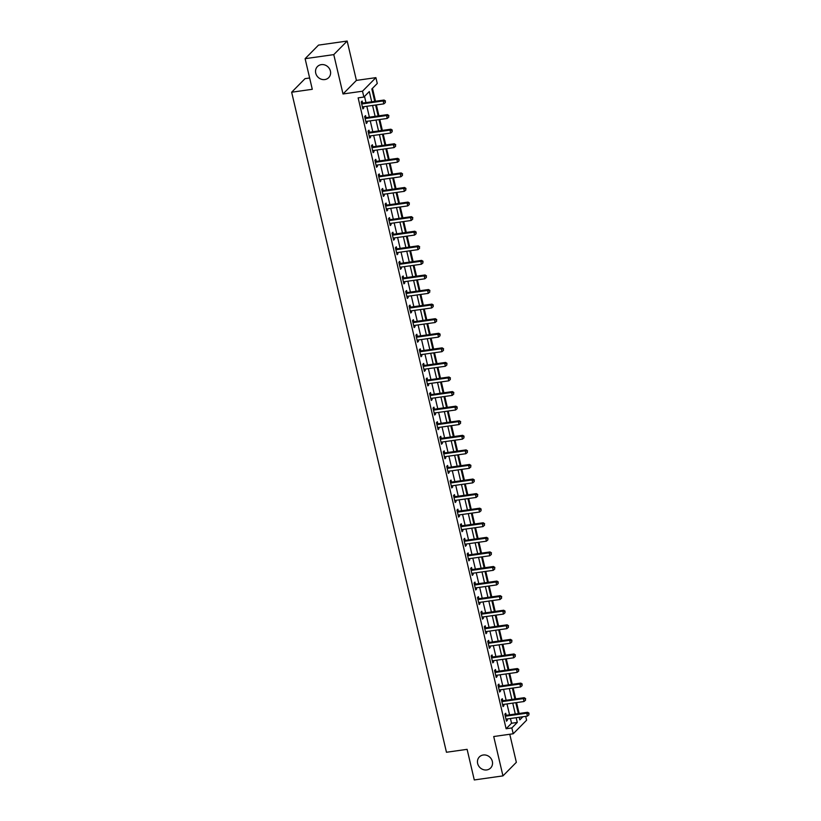 <?xml version="1.0" encoding="UTF-8"?>
<svg xmlns="http://www.w3.org/2000/svg" width="821" height="821" viewBox="0 0 821 821"><rect width="100%" height="100%" fill="white"/><g stroke="black" fill="none" stroke-linecap="round" stroke-linejoin="round"><path stroke-width="1.23" d="M483.241 755.002A7.892 7.173 44.6 0 1 491.481 759.251A7.892 7.173 44.6 0 1 490.609 768.015A7.892 7.173 44.6 0 1 486.74 769.934A7.892 7.173 44.6 0 1 478.51 765.685A7.892 7.173 44.6 0 1 479.372 756.921A7.892 7.173 44.6 0 1 483.241 755.002M321.319 64.633A7.892 7.173 44.6 0 1 329.549 68.882A7.892 7.173 44.6 0 1 328.687 77.646A7.892 7.173 44.6 0 1 324.818 79.565A7.892 7.173 44.6 0 1 316.588 75.316A7.892 7.173 44.6 0 1 317.45 66.552A7.892 7.173 44.6 0 1 321.319 64.633M525.707 716.343L526.61 720.202L513.217 733.769L511.842 727.94L517.281 722.439L516.163 717.698M309.64 77.995L305.043 78.642L291.65 92.219L446.46 752.262L467.108 749.337L474.281 779.95L502.955 775.886L516.347 762.319L509.769 734.261M291.65 92.219L312.288 89.294L305.114 58.681L318.507 45.114L347.17 41.05L333.778 54.617L343.014 93.974L362.502 91.213L375.895 77.646L377.27 83.475L371.841 88.976L374.735 101.352M343.014 93.974L356.406 80.407L347.17 41.05M356.406 80.407L375.895 77.646M519.108 713.48L516.553 702.581M515.691 698.907L513.135 688.008M512.273 684.324L509.718 673.425M508.856 669.751L506.29 658.853M505.428 655.168L502.873 644.269M502.011 640.596L499.455 629.697M498.593 626.023L496.038 615.124M495.176 611.44L492.621 600.541M491.758 596.867L489.203 585.968M488.341 582.284L485.786 571.385M484.913 567.711L482.358 556.812M481.496 553.128L478.941 542.24M478.079 538.555L475.523 527.657M474.661 523.983L472.106 513.084M471.244 509.4L468.688 498.501M467.826 494.827L465.271 483.928M464.409 480.244L461.843 469.345M460.981 465.671L458.426 454.772M457.564 451.098L455.008 440.2M454.146 436.515L451.591 425.617M450.729 421.943L448.174 411.044M447.312 407.36L444.756 396.461M443.894 392.787L441.339 381.888M440.467 378.214L437.911 367.315M437.049 363.631L434.494 352.732M433.632 349.058L431.076 338.16M430.214 334.475L427.659 323.577M426.797 319.903L424.241 309.004M423.379 305.32L420.824 294.421M419.962 290.747L417.396 279.848M416.534 276.174L413.979 265.275M413.117 261.591L410.562 250.692M409.7 247.018L407.144 236.12M406.282 232.435L403.727 221.537M402.865 217.863L400.309 206.964M399.447 203.29L396.882 192.391M396.02 188.707L393.464 177.808M392.602 174.134L390.047 163.235M389.185 159.551L386.629 148.652M385.767 144.978L383.212 134.08M382.35 130.395L379.795 119.497M378.933 115.823L376.377 104.924M375.505 101.25L372.477 88.329M305.114 58.681L333.778 54.617M371.708 101.783L369.306 91.552L363.877 97.052L358.141 97.863L506.116 728.75L511.545 723.25L510.436 718.508M509.564 714.834L507.009 703.936M506.147 700.251L503.591 689.353M502.729 685.679L500.174 674.78M499.312 671.096L496.756 660.207M495.894 656.523L493.339 645.624M492.477 641.95L489.921 631.051M489.059 627.367L486.494 616.468M485.632 612.794L483.076 601.896M482.214 598.211L479.659 587.313M478.797 583.639L476.242 572.74M475.38 569.066L472.824 558.167M471.962 554.483L469.407 543.584M468.545 539.91L465.989 529.011M465.117 525.327L462.562 514.428M461.7 510.754L459.144 499.856M458.282 496.171L455.727 485.283M454.865 481.599L452.309 470.7M451.447 467.026L448.892 456.127M448.03 452.443L445.475 441.544M444.602 437.87L442.047 426.971M441.185 423.287L438.63 412.388M437.767 408.714L435.212 397.816M434.35 394.142L431.795 383.243M430.933 379.559L428.377 368.66M427.515 364.986L424.96 354.087M424.098 350.403L421.532 339.504M420.67 335.83L418.115 324.931M417.253 321.247L414.697 310.359M413.835 306.674L411.28 295.776M410.418 292.102L407.863 281.203M407 277.519L404.445 266.62M403.583 262.946L401.028 252.047M400.155 248.363L397.6 237.464M396.738 233.79L394.183 222.891M393.321 219.217L390.765 208.318M389.903 204.634L387.348 193.735M386.486 190.061L383.93 179.163M383.068 175.478L380.513 164.58M379.651 160.906L377.085 150.007M376.223 146.323L373.668 135.434M372.806 131.75L370.25 120.851M369.388 117.177L366.833 106.278M365.971 102.594L364.514 96.396M362.574 102.933L362.133 101.034L361.23 101.948L362.872 108.947L363.775 108.033L363.477 106.751M365.992 117.506L365.55 115.607L364.647 116.531L366.289 123.519L367.192 122.606L366.895 121.323M369.409 132.078L368.968 130.19L368.065 131.103L369.707 138.102L370.61 137.179L370.312 135.906M372.837 146.661L372.385 144.763L371.482 145.676L373.124 152.675L374.027 151.762L373.729 150.479M376.254 161.234L375.802 159.336L374.899 160.259L376.541 167.258L377.444 166.335L377.147 165.062M379.671 175.817L379.23 173.919L378.317 174.832L379.959 181.831L380.872 180.918L380.564 179.635M383.089 190.39L382.648 188.491L381.744 189.415L383.376 196.404L384.29 195.49L383.982 194.218M386.506 204.973L386.065 203.074L385.162 203.988L386.804 210.987L387.707 210.063L387.409 208.791M389.924 219.546L389.482 217.647L388.579 218.56L390.221 225.559L391.124 224.646L390.827 223.363M393.351 234.118L392.9 232.22L391.997 233.143L393.639 240.143L394.542 239.219L394.244 237.946M396.769 248.701L396.317 246.803L395.414 247.716L397.056 254.715L397.959 253.802L397.662 252.519M400.186 263.274L399.745 261.376L398.832 262.299L400.474 269.288L401.377 268.375L401.079 267.102M403.604 277.857L403.162 275.959L402.249 276.872L403.891 283.871L404.804 282.958L404.496 281.675M407.021 292.43L406.58 290.531L405.677 291.455L407.319 298.444L408.222 297.53L407.924 296.248M410.438 307.003L409.997 305.114L409.094 306.028L410.736 313.027L411.639 312.103L411.342 310.831M413.866 321.586L413.415 319.687L412.511 320.601L414.153 327.6L415.057 326.686L414.759 325.403M417.284 336.158L416.832 334.26L415.929 335.184L417.571 342.183L418.474 341.259L418.176 339.986M420.701 350.741L420.249 348.843L419.346 349.756L420.988 356.755L421.891 355.842L421.594 354.559M424.118 365.314L423.677 363.416L422.764 364.339L424.406 371.328L425.319 370.415L425.011 369.142M427.536 379.897L427.094 377.999L426.191 378.912L427.823 385.911L428.736 384.987L428.429 383.715M430.953 394.47L430.512 392.571L429.609 393.485L431.251 400.484L432.154 399.57L431.856 398.288M434.371 409.043L433.929 407.144L433.026 408.068L434.668 415.067L435.571 414.143L435.274 412.871M437.798 423.626L437.347 421.727L436.444 422.641L438.086 429.64L438.989 428.726L438.691 427.443M441.216 438.198L440.764 436.3L439.861 437.224L441.503 444.212L442.406 443.299L442.109 442.026M444.633 452.782L444.192 450.883L443.278 451.796L444.92 458.795L445.824 457.882L445.526 456.599M448.05 467.354L447.609 465.456L446.706 466.369L448.338 473.368L449.251 472.455L448.943 471.172M451.468 481.927L451.027 480.039L450.124 480.952L451.766 487.951L452.669 487.027L452.371 485.755M454.885 496.51L454.444 494.611L453.541 495.525L455.183 502.524L456.086 501.61L455.788 500.328M458.313 511.083L457.861 509.184L456.958 510.108L458.6 517.107L459.503 516.183L459.206 514.911M461.73 525.666L461.279 523.767L460.376 524.681L462.018 531.68L462.921 530.766L462.623 529.483M465.148 540.239L464.696 538.34L463.793 539.264L465.435 546.252L466.338 545.339L466.041 544.066M468.565 554.811L468.124 552.923L467.211 553.836L468.853 560.835L469.766 559.912L469.458 558.639M471.983 569.394L471.541 567.496L470.638 568.409L472.28 575.408L473.183 574.495L472.886 573.212M475.4 583.967L474.959 582.068L474.056 582.992L475.698 589.991L476.601 589.068L476.303 587.795M478.817 598.55L478.376 596.651L477.473 597.565L479.115 604.564L480.018 603.651L479.721 602.368M482.245 613.123L481.794 611.224L480.89 612.148L482.532 619.137L483.436 618.223L483.138 616.951M485.663 627.706L485.211 625.807L484.308 626.721L485.95 633.72L486.853 632.806L486.555 631.523M489.08 642.279L488.639 640.38L487.725 641.293L489.367 648.292L490.27 647.379L489.973 646.096M492.497 656.851L492.056 654.963L491.153 655.876L492.785 662.875L493.698 661.952L493.39 660.679M495.915 671.434L495.474 669.536L494.57 670.449L496.212 677.448L497.116 676.535L496.818 675.252M499.332 686.007L498.891 684.109L497.988 685.032L499.63 692.031L500.533 691.108L500.235 689.835M502.76 700.59L502.308 698.692L501.405 699.605L503.047 706.604L503.95 705.691L503.653 704.408M506.177 715.163L505.726 713.264L504.823 714.188L506.465 721.177L507.368 720.263L507.07 718.991M513.217 733.769L493.719 736.529L502.955 775.886M506.116 728.75L511.842 727.94M363.877 97.052L362.502 91.213M519.2 717.267L519.816 719.873L522.895 716.743M375.597 105.037L378.163 115.935M379.025 119.609L381.58 130.508M382.442 134.192L384.998 145.081M385.86 148.765L388.415 159.664M389.277 163.338L391.833 174.237M392.695 177.921L395.25 188.82M396.112 192.494L398.667 203.392M399.54 207.077L402.095 217.976M402.957 221.649L405.512 232.548M406.374 236.222L408.93 247.121M409.792 250.805L412.347 261.704M413.209 265.378L415.765 276.277M416.627 279.961L419.182 290.86M420.044 294.534L422.61 305.433M423.472 309.117L426.027 320.005M426.889 323.69L429.445 334.588M430.307 338.262L432.862 349.161M433.724 352.845L436.279 363.744M437.141 367.418L439.697 378.317M440.559 382.001L443.114 392.9M443.987 396.574L446.542 407.473M447.404 411.147L449.959 422.045M450.821 425.73L453.377 436.628M454.239 440.302L456.794 451.201M457.656 454.885L460.212 465.784M461.074 469.458L463.629 480.357M464.491 484.041L467.057 494.93M467.919 498.614L470.474 509.513M471.336 513.187L473.891 524.085M474.754 527.77L477.309 538.668M478.171 542.342L480.726 553.241M481.588 556.925L484.144 567.824M485.006 571.498L487.571 582.397M488.433 586.071L490.989 596.97M491.851 600.654L494.406 611.553M495.268 615.227L497.824 626.125M498.686 629.81L501.241 640.708M502.103 644.382L504.658 655.281M505.52 658.965L508.076 669.854M508.948 673.538L511.504 684.437M512.366 688.111L514.921 699.01M515.783 702.694L518.338 713.593M515.301 714.024L512.745 703.125M511.883 699.441L509.328 688.542M508.466 684.868L505.91 673.969M505.048 670.285L502.493 659.386M501.631 655.712L499.065 644.813M498.203 641.139L495.648 630.241M494.786 626.556L492.231 615.658M491.369 611.984L488.813 601.085M487.951 597.401L485.396 586.502M484.534 582.828L481.978 571.929M481.116 568.245L478.561 557.346M477.689 553.672L475.133 542.773M474.271 539.099L471.716 528.201M470.854 524.516L468.298 513.618M467.436 509.944L464.881 499.045M464.019 495.361L461.464 484.462M460.602 480.788L458.046 469.889M457.174 466.215L454.618 455.316M453.756 451.632L451.201 440.733M450.339 437.059L447.784 426.161M446.922 422.476L444.366 411.578M443.504 407.904L440.949 397.005M440.087 393.321L437.531 382.422M436.669 378.748L434.104 367.849M433.242 364.175L430.686 353.276M429.824 349.592L427.269 338.693M426.407 335.019L423.852 324.121M422.989 320.436L420.434 309.538M419.572 305.864L417.017 294.965M416.155 291.291L413.599 280.392M412.727 276.708L410.172 265.809M409.31 262.135L406.754 251.236M405.892 247.552L403.337 236.653M402.475 232.979L399.919 222.081M399.057 218.396L396.502 207.508M395.64 203.824L393.085 192.925M392.222 189.251L389.657 178.352M388.795 174.668L386.239 163.769M385.377 160.095L382.822 149.196M381.96 145.512L379.405 134.613M378.543 130.939L375.987 120.04M375.125 116.366L372.57 105.468M511.545 723.25L517.281 722.439M362.687 108.187L363.775 108.033M366.104 122.76L367.192 122.606M369.522 137.333L370.61 137.179M372.95 151.916L374.027 151.762M376.367 166.489L377.444 166.335M379.784 181.072L380.872 180.918M383.202 195.644L384.29 195.49M386.619 210.217L387.707 210.063M390.037 224.8L391.124 224.646M393.454 239.373L394.542 239.219M396.882 253.956L397.959 253.802M400.299 268.529L401.377 268.375M403.716 283.112L404.804 282.958M407.134 297.684L408.222 297.53M410.551 312.257L411.639 312.103M413.969 326.84L415.057 326.686M417.396 341.413L418.474 341.259M420.814 355.996L421.891 355.842M424.231 370.569L425.319 370.415M427.649 385.141L428.736 384.987M431.066 399.724L432.154 399.57M434.483 414.297L435.571 414.143M437.911 428.88L438.989 428.726M441.329 443.453L442.406 443.299M444.746 458.026L445.824 457.882M448.163 472.609L449.251 472.455M451.581 487.181L452.669 487.027M454.998 501.764L456.086 501.61M458.416 516.337L459.503 516.183M461.843 530.92L462.921 530.766M465.261 545.493L466.338 545.339M468.678 560.066L469.766 559.912M472.096 574.649L473.183 574.495M475.513 589.221L476.601 589.068M478.93 603.804L480.018 603.651M482.358 618.377L483.436 618.223M485.775 632.95L486.853 632.806M489.193 647.533L490.27 647.379M492.61 662.106L493.698 661.952M496.028 676.689L497.116 676.535M499.445 691.261L500.533 691.108M502.863 705.844L503.95 705.691M506.29 720.417L507.368 720.263M361.671 103.846L361.825 103.887A1.232 1.119 -135.4 0 0 362.277 103.908L383.15 100.952L383.828 103.867L362.964 106.822A1.232 1.119 -135.4 0 0 362.554 106.966L362.42 107.048M361.384 102.635L362.738 102.964A1.232 1.119 -135.4 0 0 363.18 102.994L384.054 100.039L383.15 100.952L385.111 101.342L385.388 102.512L385.111 101.342M385.48 100.973L384.054 100.039M383.828 103.867L385.388 102.512M365.088 118.419L365.253 118.46A1.232 1.119 -135.4 0 0 365.694 118.481L386.568 115.525L387.255 118.45L366.382 121.405A1.232 1.119 -135.4 0 0 365.971 121.549L365.838 121.621M364.811 117.218L366.156 117.547A1.232 1.119 -135.4 0 0 366.597 117.567L387.471 114.612L386.568 115.525L388.538 115.915L388.805 117.085L388.538 115.915M388.897 115.556L387.471 114.612M387.255 118.45L388.805 117.085M368.506 133.002L368.67 133.043A1.232 1.119 -135.4 0 0 369.111 133.064L389.985 130.108L390.673 133.023L369.799 135.978A1.232 1.119 -135.4 0 0 369.388 136.122L369.255 136.204M368.229 131.791L369.573 132.119A1.232 1.119 -135.4 0 0 370.025 132.15L390.888 129.195L389.985 130.108L391.956 130.498L392.222 131.658L391.956 130.498M392.315 130.129L390.888 129.195M390.673 133.023L392.222 131.658M371.923 147.575L372.087 147.616A1.232 1.119 -135.4 0 0 372.539 147.636L393.403 144.681L394.09 147.595L373.216 150.551A1.232 1.119 -135.4 0 0 372.806 150.695L372.683 150.777M371.646 146.374L372.991 146.702A1.232 1.119 -135.4 0 0 373.442 146.723L394.306 143.767L393.403 144.681L395.373 145.071L395.65 146.241L395.373 145.071M395.732 144.701L394.306 143.767M394.09 147.595L395.65 146.241M375.351 162.158L375.505 162.189A1.232 1.119 -135.4 0 0 375.956 162.219L396.82 159.264L397.508 162.178L376.634 165.134A1.232 1.119 -135.4 0 0 376.234 165.278L376.1 165.36M375.064 160.947L376.408 161.275A1.232 1.119 -135.4 0 0 376.86 161.296L397.733 158.34L396.82 159.264L398.79 159.654L399.068 160.813L398.79 159.654M399.15 159.284L397.733 158.34M397.508 162.178L399.068 160.813M378.768 176.731L378.922 176.772A1.232 1.119 -135.4 0 0 379.374 176.792L400.248 173.836L400.925 176.751L380.061 179.707A1.232 1.119 -135.4 0 0 379.651 179.85L379.518 179.932M378.481 175.52L379.825 175.848A1.232 1.119 -135.4 0 0 380.277 175.879L401.151 172.923L400.248 173.836L402.208 174.226L402.485 175.396L402.208 174.226M402.577 173.857L401.151 172.923M400.925 176.751L402.485 175.396M382.186 191.303L382.34 191.344A1.232 1.119 -135.4 0 0 382.791 191.375L403.665 188.42L404.343 191.334L383.479 194.29A1.232 1.119 -135.4 0 0 383.068 194.433L382.935 194.515M381.898 190.103L383.253 190.431A1.232 1.119 -135.4 0 0 383.694 190.451L404.568 187.496L403.665 188.42L405.625 188.799L405.902 189.969L405.625 188.799M405.995 188.44L404.568 187.496M404.343 191.334L405.902 189.969M385.603 205.886L385.767 205.927A1.232 1.119 -135.4 0 0 386.209 205.948L407.083 202.992L407.76 205.907L386.896 208.862A1.232 1.119 -135.4 0 0 386.486 209.006L386.352 209.088M385.316 204.675L386.67 205.004A1.232 1.119 -135.4 0 0 387.112 205.034L407.986 202.079L407.083 202.992L409.053 203.382L409.32 204.542L409.053 203.382M409.412 203.013L407.986 202.079M407.76 205.907L409.32 204.542M389.021 220.459L389.185 220.5A1.232 1.119 -135.4 0 0 389.626 220.521L410.5 217.565L411.188 220.48L390.314 223.435A1.232 1.119 -135.4 0 0 389.903 223.589L389.77 223.661M388.744 219.258L390.088 219.587A1.232 1.119 -135.4 0 0 390.539 219.607L411.403 216.652L410.5 217.565L412.47 217.955L412.737 219.125L412.47 217.955M412.83 217.596L411.403 216.652M411.188 220.48L412.737 219.125M392.438 235.042L392.602 235.073A1.232 1.119 -135.4 0 0 393.054 235.104L413.917 232.148L414.605 235.063L393.731 238.018A1.232 1.119 -135.4 0 0 393.321 238.162L393.197 238.244M392.161 233.831L393.505 234.159A1.232 1.119 -135.4 0 0 393.957 234.18L414.821 231.224L413.917 232.148L415.888 232.538L416.165 233.698L415.888 232.538M416.247 232.169L414.821 231.224M414.605 235.063L416.165 233.698M395.866 249.615L396.02 249.656A1.232 1.119 -135.4 0 0 396.471 249.676L417.335 246.721L418.022 249.635L397.148 252.591A1.232 1.119 -135.4 0 0 396.748 252.735L396.615 252.817M395.578 248.404L396.923 248.742A1.232 1.119 -135.4 0 0 397.374 248.763L418.248 245.807L417.335 246.721L419.305 247.111L419.582 248.281L419.305 247.111M419.664 246.741L418.248 245.807M418.022 249.635L419.582 248.281M399.283 264.198L399.437 264.229A1.232 1.119 -135.4 0 0 399.889 264.259L420.752 261.304L421.44 264.218L400.566 267.174A1.232 1.119 -135.4 0 0 400.166 267.318L400.032 267.4M398.996 262.987L400.34 263.315A1.232 1.119 -135.4 0 0 400.792 263.336L421.666 260.38L420.752 261.304L422.723 261.683L423 262.853L422.723 261.683M423.082 261.324L421.666 260.38M421.44 264.218L423 262.853M402.701 278.771L402.854 278.812A1.232 1.119 -135.4 0 0 403.306 278.832L424.18 275.877L424.857 278.791L403.994 281.747A1.232 1.119 -135.4 0 0 403.583 281.89L403.45 281.972M402.413 277.56L403.768 277.888A1.232 1.119 -135.4 0 0 404.209 277.919L425.083 274.963L424.18 275.877L426.14 276.267L426.417 277.436L426.14 276.267M426.51 275.897L425.083 274.963M424.857 278.791L426.417 277.436M406.118 293.343L406.282 293.384A1.232 1.119 -135.4 0 0 406.723 293.405L427.597 290.449L428.275 293.374L407.411 296.33A1.232 1.119 -135.4 0 0 407 296.473L406.867 296.545M405.831 292.143L407.185 292.471A1.232 1.119 -135.4 0 0 407.627 292.492L428.5 289.536L427.597 290.449L429.557 290.839L429.835 292.009L429.557 290.839M429.927 290.48L428.5 289.536M428.275 293.374L429.835 292.009M409.535 307.926L409.7 307.967A1.232 1.119 -135.4 0 0 410.141 307.988L431.015 305.032L431.702 307.947L410.828 310.902A1.232 1.119 -135.4 0 0 410.418 311.046L410.284 311.128M409.258 306.715L410.603 307.044A1.232 1.119 -135.4 0 0 411.054 307.075L431.918 304.119L431.015 305.032L432.985 305.422L433.252 306.582L432.985 305.422M433.344 305.053L431.918 304.119M431.702 307.947L433.252 306.582M412.953 322.499L413.117 322.54A1.232 1.119 -135.4 0 0 413.558 322.561L434.432 319.605L435.12 322.52L414.246 325.475A1.232 1.119 -135.4 0 0 413.835 325.619L413.712 325.701M412.676 321.298L414.02 321.627A1.232 1.119 -135.4 0 0 414.472 321.647L435.335 318.692L434.432 319.605L436.403 319.995L436.669 321.165L436.403 319.995M436.762 319.626L435.335 318.692M435.12 322.52L436.669 321.165M416.37 337.082L416.534 337.113A1.232 1.119 -135.4 0 0 416.986 337.144L437.85 334.188L438.537 337.103L417.663 340.058A1.232 1.119 -135.4 0 0 417.253 340.202L417.13 340.284M416.093 335.871L417.437 336.2A1.232 1.119 -135.4 0 0 417.889 336.22L438.753 333.264L437.85 334.188L439.82 334.578L440.097 335.738L439.82 334.578M440.179 334.209L438.753 333.264M438.537 337.103L440.097 335.738M419.798 351.655L419.952 351.696A1.232 1.119 -135.4 0 0 420.403 351.716L441.267 348.761L441.955 351.675L421.081 354.631A1.232 1.119 -135.4 0 0 420.68 354.775L420.547 354.857M419.51 350.444L420.855 350.772A1.232 1.119 -135.4 0 0 421.306 350.803L442.18 347.847L441.267 348.761L443.237 349.151L443.514 350.321L443.237 349.151M443.597 348.781L442.18 347.847M441.955 351.675L443.514 350.321M423.215 366.228L423.369 366.269A1.232 1.119 -135.4 0 0 423.821 366.299L444.695 363.344L445.372 366.258L424.508 369.214A1.232 1.119 -135.4 0 0 424.098 369.358L423.964 369.44M422.928 365.027L424.272 365.355A1.232 1.119 -135.4 0 0 424.724 365.376L445.598 362.42L444.695 363.344L446.655 363.724L446.932 364.893L446.655 363.724M447.024 363.364L445.598 362.42M445.372 366.258L446.932 364.893M426.633 380.811L426.787 380.852A1.232 1.119 -135.4 0 0 427.238 380.872L448.112 377.917L448.789 380.831L427.926 383.787A1.232 1.119 -135.4 0 0 427.515 383.93L427.382 384.012M426.345 379.6L427.7 379.928A1.232 1.119 -135.4 0 0 428.141 379.959L449.015 377.003L448.112 377.917L450.072 378.307L450.349 379.466L450.072 378.307M450.442 377.937L449.015 377.003M448.789 380.831L450.349 379.466M430.05 395.383L430.214 395.424A1.232 1.119 -135.4 0 0 430.656 395.445L451.529 392.489L452.217 395.404L431.343 398.359A1.232 1.119 -135.4 0 0 430.933 398.513L430.799 398.585M429.773 394.183L431.117 394.511A1.232 1.119 -135.4 0 0 431.559 394.532L452.433 391.576L451.529 392.489L453.5 392.879L453.767 394.049L453.5 392.879M453.859 392.51L452.433 391.576M452.217 395.404L453.767 394.049M433.467 409.966L433.632 409.997A1.232 1.119 -135.4 0 0 434.073 410.028L454.947 407.072L455.634 409.987L434.761 412.942A1.232 1.119 -135.4 0 0 434.35 413.086L434.217 413.168M433.19 408.755L434.535 409.084A1.232 1.119 -135.4 0 0 434.986 409.104L455.85 406.149L454.947 407.072L456.917 407.462L457.184 408.622L456.917 407.462M457.276 407.093L455.85 406.149M455.634 409.987L457.184 408.622M436.885 424.539L437.049 424.58A1.232 1.119 -135.4 0 0 437.501 424.601L458.364 421.645L459.052 424.56L438.178 427.515A1.232 1.119 -135.4 0 0 437.767 427.659L437.644 427.741M436.608 423.328L437.952 423.667A1.232 1.119 -135.4 0 0 438.404 423.687L459.267 420.732L458.364 421.645L460.335 422.035L460.612 423.205L460.335 422.035M460.694 421.666L459.267 420.732M459.052 424.56L460.612 423.205M440.313 439.122L440.467 439.153A1.232 1.119 -135.4 0 0 440.918 439.184L461.782 436.228L462.469 439.143L441.595 442.098A1.232 1.119 -135.4 0 0 441.195 442.242L441.062 442.324M440.025 437.911L441.37 438.24A1.232 1.119 -135.4 0 0 441.821 438.26L462.695 435.304L461.782 436.228L463.752 436.608L464.029 437.778L463.752 436.608M464.111 436.249L462.695 435.304M462.469 439.143L464.029 437.778M443.73 453.695L443.884 453.736A1.232 1.119 -135.4 0 0 444.335 453.756L465.209 450.801L465.887 453.715L445.023 456.671A1.232 1.119 -135.4 0 0 444.613 456.815L444.479 456.897M443.443 452.484L444.787 452.812A1.232 1.119 -135.4 0 0 445.239 452.843L466.112 449.887L465.209 450.801L467.17 451.191L467.447 452.361L467.17 451.191M467.529 450.821L466.112 449.887M465.887 453.715L467.447 452.361M447.147 468.268L447.301 468.309A1.232 1.119 -135.4 0 0 447.753 468.329L468.627 465.374L469.304 468.298L448.44 471.254A1.232 1.119 -135.4 0 0 448.03 471.398L447.897 471.47M446.86 467.067L448.215 467.395A1.232 1.119 -135.4 0 0 448.656 467.416L469.53 464.46L468.627 465.374L470.587 465.764L470.864 466.933L470.587 465.764M470.956 465.404L469.53 464.46M469.304 468.298L470.864 466.933M450.565 482.851L450.729 482.892A1.232 1.119 -135.4 0 0 451.17 482.912L472.044 479.957L472.722 482.871L451.858 485.827A1.232 1.119 -135.4 0 0 451.447 485.97L451.314 486.053M450.277 481.64L451.632 481.968A1.232 1.119 -135.4 0 0 452.073 481.999L472.947 479.043L472.044 479.957L474.015 480.347L474.281 481.506L474.015 480.347M474.374 479.977L472.947 479.043M472.722 482.871L474.281 481.506M453.982 497.423L454.146 497.464A1.232 1.119 -135.4 0 0 454.588 497.485L475.462 494.529L476.149 497.444L455.275 500.4A1.232 1.119 -135.4 0 0 454.865 500.543L454.731 500.625M453.705 496.223L455.05 496.551A1.232 1.119 -135.4 0 0 455.501 496.572L476.365 493.616L475.462 494.529L477.432 494.919L477.699 496.089L477.432 494.919M477.791 494.55L476.365 493.616M476.149 497.444L477.699 496.089M457.4 512.006L457.564 512.037A1.232 1.119 -135.4 0 0 458.005 512.068L478.879 509.112L479.567 512.027L458.693 514.983A1.232 1.119 -135.4 0 0 458.282 515.126L458.159 515.208M457.123 510.795L458.467 511.124A1.232 1.119 -135.4 0 0 458.918 511.144L479.782 508.189L478.879 509.112L480.849 509.502L481.116 510.662L480.849 509.502M481.209 509.133L479.782 508.189M479.567 512.027L481.116 510.662M460.817 526.579L460.981 526.62A1.232 1.119 -135.4 0 0 461.433 526.641L482.296 523.685L482.984 526.6L462.11 529.555A1.232 1.119 -135.4 0 0 461.7 529.699L461.576 529.781M460.54 525.368L461.884 525.697A1.232 1.119 -135.4 0 0 462.336 525.727L483.2 522.772L482.296 523.685L484.267 524.075L484.544 525.245L484.267 524.075M484.626 523.706L483.2 522.772M482.984 526.6L484.544 525.245M464.245 541.152L464.399 541.193A1.232 1.119 -135.4 0 0 464.85 541.224L485.714 538.268L486.401 541.183L465.528 544.138A1.232 1.119 -135.4 0 0 465.127 544.282L464.994 544.364M463.957 539.951L465.302 540.28A1.232 1.119 -135.4 0 0 465.753 540.3L486.627 537.345L485.714 538.268L487.684 538.648L487.961 539.818L487.684 538.648M488.043 538.289L486.627 537.345M486.401 541.183L487.961 539.818M467.662 555.735L467.816 555.776A1.232 1.119 -135.4 0 0 468.268 555.796L489.142 552.841L489.819 555.755L468.955 558.711A1.232 1.119 -135.4 0 0 468.545 558.855L468.411 558.937M467.375 554.524L468.729 554.852A1.232 1.119 -135.4 0 0 469.171 554.883L490.045 551.928L489.142 552.841L491.102 553.231L491.379 554.391L491.102 553.231M491.471 552.861L490.045 551.928M489.819 555.755L491.379 554.391M471.08 570.308L471.233 570.349A1.232 1.119 -135.4 0 0 471.685 570.369L492.559 567.414L493.236 570.328L472.373 573.284A1.232 1.119 -135.4 0 0 471.962 573.438L471.829 573.51M470.792 569.107L472.147 569.435A1.232 1.119 -135.4 0 0 472.588 569.456L493.462 566.5L492.559 567.414L494.519 567.804L494.796 568.974L494.519 567.804M494.889 567.434L493.462 566.5M493.236 570.328L494.796 568.974M474.497 584.891L474.661 584.921A1.232 1.119 -135.4 0 0 475.102 584.952L495.976 581.997L496.664 584.911L475.79 587.867A1.232 1.119 -135.4 0 0 475.38 588.01L475.246 588.093M474.22 583.68L475.564 584.008A1.232 1.119 -135.4 0 0 476.006 584.029L496.879 581.073L495.976 581.997L497.947 582.387L498.214 583.546L497.947 582.387M498.306 582.017L496.879 581.073M496.664 584.911L498.214 583.546M477.914 599.463L478.079 599.504A1.232 1.119 -135.4 0 0 478.52 599.525L499.394 596.569L500.081 599.484L479.207 602.44A1.232 1.119 -135.4 0 0 478.797 602.583L478.664 602.665M477.637 598.252L478.982 598.591A1.232 1.119 -135.4 0 0 479.433 598.612L500.297 595.656L499.394 596.569L501.364 596.959L501.631 598.129L501.364 596.959M501.723 596.59L500.297 595.656M500.081 599.484L501.631 598.129M481.332 614.036L481.496 614.077A1.232 1.119 -135.4 0 0 481.948 614.108L502.811 611.152L503.499 614.067L482.625 617.023A1.232 1.119 -135.4 0 0 482.214 617.166L482.091 617.248M481.055 612.835L482.399 613.164A1.232 1.119 -135.4 0 0 482.851 613.184L503.714 610.229L502.811 611.152L504.782 611.532L505.059 612.702L504.782 611.532M505.141 611.173L503.714 610.229M503.499 614.067L505.059 612.702M484.759 628.619L484.913 628.66A1.232 1.119 -135.4 0 0 485.365 628.681L506.229 625.725L506.916 628.64L486.042 631.595A1.232 1.119 -135.4 0 0 485.642 631.739L485.509 631.821M484.472 627.408L485.816 627.737A1.232 1.119 -135.4 0 0 486.268 627.767L507.142 624.812L506.229 625.725L508.199 626.115L508.476 627.285L508.199 626.115M508.558 625.746L507.142 624.812M506.916 628.64L508.476 627.285M488.177 643.192L488.331 643.233A1.232 1.119 -135.4 0 0 488.782 643.254L509.656 640.298L510.334 643.223L489.47 646.178A1.232 1.119 -135.4 0 0 489.059 646.322L488.926 646.394M487.89 641.991L489.234 642.32A1.232 1.119 -135.4 0 0 489.685 642.34L510.559 639.385L509.656 640.298L511.616 640.688L511.894 641.858L511.616 640.688M511.986 640.329L510.559 639.385M510.334 643.223L511.894 641.858M491.594 657.775L491.748 657.816A1.232 1.119 -135.4 0 0 492.2 657.837L513.074 654.881L513.751 657.795L492.887 660.751A1.232 1.119 -135.4 0 0 492.477 660.895L492.343 660.977M491.307 656.564L492.662 656.892A1.232 1.119 -135.4 0 0 493.103 656.913L513.977 653.968L513.074 654.881L515.034 655.271L515.311 656.431L515.034 655.271M515.403 654.901L513.977 653.968M513.751 657.795L515.311 656.431M495.012 672.348L495.176 672.389A1.232 1.119 -135.4 0 0 495.617 672.409L516.491 669.454L517.168 672.368L496.305 675.324A1.232 1.119 -135.4 0 0 495.894 675.467L495.761 675.55M494.724 671.147L496.079 671.475A1.232 1.119 -135.4 0 0 496.52 671.496L517.394 668.54L516.491 669.454L518.462 669.844L518.728 671.014L518.462 669.844M518.821 669.474L517.394 668.54M517.168 672.368L518.728 671.014M498.429 686.931L498.593 686.961A1.232 1.119 -135.4 0 0 499.035 686.992L519.909 684.037L520.596 686.951L499.722 689.907A1.232 1.119 -135.4 0 0 499.312 690.051L499.178 690.133M498.152 685.72L499.496 686.048A1.232 1.119 -135.4 0 0 499.948 686.069L520.812 683.113L519.909 684.037L521.879 684.427L522.146 685.586L521.879 684.427M522.238 684.057L520.812 683.113M520.596 686.951L522.146 685.586M501.847 701.503L502.011 701.545A1.232 1.119 -135.4 0 0 502.462 701.565L523.326 698.609L524.014 701.524L503.14 704.48A1.232 1.119 -135.4 0 0 502.729 704.623L502.606 704.705M501.569 700.292L502.914 700.621A1.232 1.119 -135.4 0 0 503.365 700.652L524.229 697.696L523.326 698.609L525.296 698.999L525.573 700.169L525.296 698.999M525.656 698.63L524.229 697.696M524.014 701.524L525.573 700.169M505.274 716.076L505.428 716.117A1.232 1.119 -135.4 0 0 505.88 716.138L526.743 713.192L527.431 716.107L506.557 719.063A1.232 1.119 -135.4 0 0 506.157 719.206L506.023 719.288M504.987 714.875L506.331 715.204A1.232 1.119 -135.4 0 0 506.783 715.224L527.646 712.269L526.743 713.192L528.714 713.572L528.991 714.742L528.714 713.572M529.073 713.213L527.646 712.269M527.431 716.107L528.991 714.742M361.825 103.887L362.738 102.964M362.277 103.908L363.18 102.994M365.253 118.46L366.156 117.547M365.694 118.481L366.597 117.567M368.67 133.043L369.573 132.119M369.111 133.064L370.025 132.15M372.087 147.616L372.991 146.702M372.539 147.636L373.442 146.723M375.505 162.189L376.408 161.275M375.956 162.219L376.86 161.296M378.922 176.772L379.825 175.848M379.374 176.792L380.277 175.879M382.34 191.344L383.253 190.431M382.791 191.375L383.694 190.451M385.767 205.927L386.67 205.004M386.209 205.948L387.112 205.034M389.185 220.5L390.088 219.587M389.626 220.521L390.539 219.607M392.602 235.073L393.505 234.159M393.054 235.104L393.957 234.18M396.02 249.656L396.923 248.742M396.471 249.676L397.374 248.763M399.437 264.229L400.34 263.315M399.889 264.259L400.792 263.336M402.854 278.812L403.768 277.888M403.306 278.832L404.209 277.919M406.282 293.384L407.185 292.471M406.723 293.405L407.627 292.492M409.7 307.967L410.603 307.044M410.141 307.988L411.054 307.075M413.117 322.54L414.02 321.627M413.558 322.561L414.472 321.647M416.534 337.113L417.437 336.2M416.986 337.144L417.889 336.22M419.952 351.696L420.855 350.772M420.403 351.716L421.306 350.803M423.369 366.269L424.272 365.355M423.821 366.299L424.724 365.376M426.787 380.852L427.7 379.928M427.238 380.872L428.141 379.959M430.214 395.424L431.117 394.511M430.656 395.445L431.559 394.532M433.632 409.997L434.535 409.084M434.073 410.028L434.986 409.104M437.049 424.58L437.952 423.667M437.501 424.601L438.404 423.687M440.467 439.153L441.37 438.24M440.918 439.184L441.821 438.26M443.884 453.736L444.787 452.812M444.335 453.756L445.239 452.843M447.301 468.309L448.215 467.395M447.753 468.329L448.656 467.416M450.729 482.892L451.632 481.968M451.17 482.912L452.073 481.999M454.146 497.464L455.05 496.551M454.588 497.485L455.501 496.572M457.564 512.037L458.467 511.124M458.005 512.068L458.918 511.144M460.981 526.62L461.884 525.697M461.433 526.641L462.336 525.727M464.399 541.193L465.302 540.28M464.85 541.224L465.753 540.3M467.816 555.776L468.729 554.852M468.268 555.796L469.171 554.883M471.233 570.349L472.147 569.435M471.685 570.369L472.588 569.456M474.661 584.921L475.564 584.008M475.102 584.952L476.006 584.029M478.079 599.504L478.982 598.591M478.52 599.525L479.433 598.612M481.496 614.077L482.399 613.164M481.948 614.108L482.851 613.184M484.913 628.66L485.816 627.737M485.365 628.681L486.268 627.767M488.331 643.233L489.234 642.32M488.782 643.254L489.685 642.34M491.748 657.816L492.662 656.892M492.2 657.837L493.103 656.913M495.176 672.389L496.079 671.475M495.617 672.409L496.52 671.496M498.593 686.961L499.496 686.048M499.035 686.992L499.948 686.069M502.011 701.545L502.914 700.621M502.462 701.565L503.365 700.652M505.428 716.117L506.331 715.204M505.88 716.138L506.783 715.224"/></g></svg>
